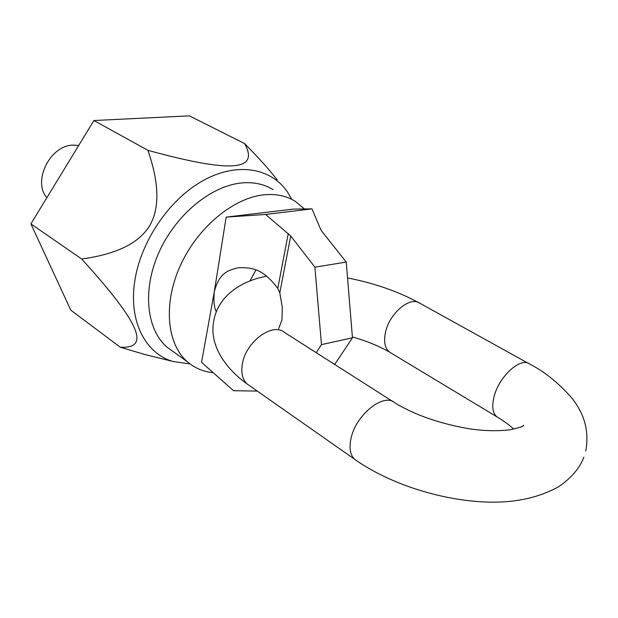 <?xml version="1.0" encoding="UTF-8"?>
<svg xmlns="http://www.w3.org/2000/svg" width="618" height="618" viewBox="0 0 618 618"><rect width="100%" height="100%" fill="white"/><g stroke="black" fill="none" stroke-linecap="round" stroke-linejoin="round"><path stroke-width="0.93" d="M226.149 217.119L265.616 214.461L311.982 208.876L293.681 209.077L226.149 217.119L214.291 291.781L201.561 362.31L233.504 390.707L257.258 391.078M304.496 208.961L295.249 201.314C286.327 195.813 275.875 193.65 263.901 194.817C233.264 197.845 197.436 227.571 180.247 265.802C162.943 304.01 166.875 344.087 187.378 361.762C194.724 368.096 203.345 371.742 213.256 372.7M314.91 267.169L346.25 262.063L352.453 337.807L321.46 344.62L314.91 267.169L290.723 235.983L265.616 214.461M311.982 208.876L320.533 229.085L322.102 231.65L346.25 262.063M316.238 352.693L321.46 344.62M334.693 364.466L352.453 337.807M238.702 267.679L238.556 267.694C229.131 270.236 219.575 271.603 214.291 291.781C213.457 300.572 214.114 307.246 216.261 311.796M278.726 328.575L281.986 319.8L282.287 307.416L279.815 292.816L277.799 288.359L288.274 233.465M249.896 281.012L255.937 270.027M238.556 267.694C250.027 267.756 261.522 266.852 277.799 288.359M174.083 352.221L167.022 347.154C146.404 329.448 142.125 289.811 159.011 252.252C175.782 214.685 211.194 185.67 241.746 182.943C253.689 181.893 264.141 184.125 273.11 189.633M190.066 363.94L172.994 361.484C145.74 353.65 128.737 321.793 134.616 282.194C140.155 242.333 168.768 199.807 202.619 180.858C236.509 161.8 270.692 167.648 287.27 191.657L291.843 199.413M159.398 358.108L144.411 354.392L120.278 347.216C149.919 348.846 141.7 324.991 81.646 258.988C115.875 254.4 138.424 243.5 149.293 226.304C159.83 208.838 159.374 183.515 147.926 150.328C232.994 173.666 259.282 170.344 244.612 143.577C258.108 157.196 268.984 169.293 277.227 179.892M81.646 258.988L30.9 223.886L93.905 120.525L189.363 115.86L244.612 143.577M147.926 150.328L93.905 120.525M120.278 347.216L70.807 310.166L30.9 223.886M46.883 197.675C32.283 181.414 50.097 145.292 72.97 145.099L78.725 145.439M392.894 401.584L284.736 332.6C273.025 321.769 245.686 341.661 242.341 364.087C240.889 372.994 242.495 379.637 247.169 384.01L249.51 385.647M391.039 353.025L389.626 352.175C384.929 348.382 383.546 341.785 385.477 332.384C389.348 313.233 410.313 295.783 419.939 303.284C398.502 291.58 374.369 283.137 347.548 277.945M279.815 292.816L290.723 235.983M522.117 426.559L523.732 425.292C524.072 426.204 519.483 427.71 509.974 429.811C496.339 431.333 482.171 430.885 467.471 428.467C438.51 423.23 414.346 414.717 394.972 402.913C384.017 392.237 355.613 414.879 350.962 438.672C349 448.127 350.213 454.995 354.608 459.267L356.81 460.819M513.759 429.162C510.005 425.493 504.388 421.391 496.911 416.833C492.569 413.179 491.642 406.389 494.13 396.462C499.151 376.238 520.765 356.764 529.634 364.033C544.28 371.48 558.201 382.642 571.403 397.529C584.605 413.743 589.387 431.603 585.74 451.101M352.384 336.964C366.536 340.927 378.95 346.003 389.626 352.175L496.911 416.833M583.894 457.127C579.815 468.058 571.395 477.93 558.626 486.752C539.105 497.498 516.2 502.627 489.92 502.14C443.593 501.268 389.888 484.35 354.608 459.267L247.169 384.01C222.634 366.428 210.954 344.102 213.164 324.96C215.844 296.679 241.082 280.858 266.675 276.161M528.413 363.361L419.939 303.284M167.022 347.154L187.378 361.762M172.994 361.484L144.411 354.392"/></g></svg>

